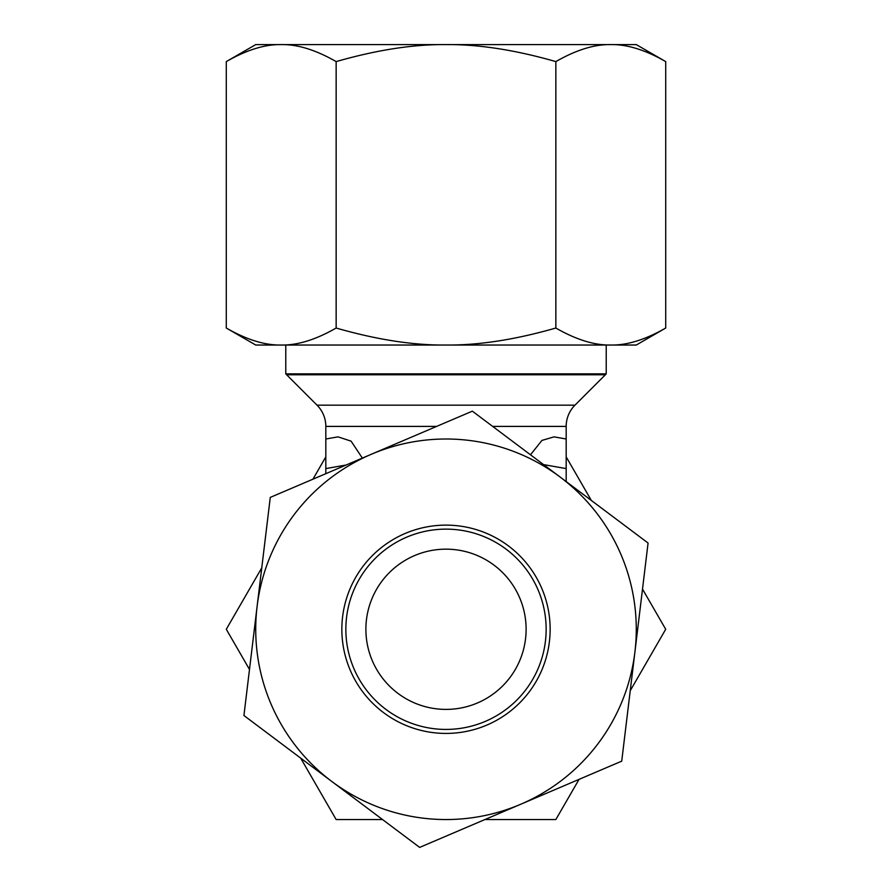 <?xml version="1.0" encoding="UTF-8"?>
<svg xmlns="http://www.w3.org/2000/svg" width="892" height="892" viewBox="0 0 892 892"><rect width="100%" height="100%" fill="white"/><g stroke="black" fill="none" stroke-linecap="round" stroke-linejoin="round"><path stroke-width="1.34" d="M446 549.16A80.113 80.113 0 0 0 365.887 629.273A80.113 80.113 0 0 0 446 709.396A80.113 80.113 0 0 0 526.113 629.273A80.113 80.113 0 0 0 446 549.16M346.185 465L325.825 468.59L325.825 426.409A30.038 30.038 0 0 0 317.028 405.169L286.633 374.774A20.025 20.025 0 0 1 285.774 373.86L606.226 373.86A20.025 20.025 0 0 1 605.367 374.774L286.633 374.774M317.028 405.169L574.972 405.169A30.038 30.038 0 0 0 566.175 426.409L492.674 426.409M325.825 438.998L337.99 436.857L351.102 441.15L362.353 458.098M530.484 454.786L541.935 440.425L554.01 436.857L566.175 438.998L566.175 481.568M325.825 468.59L325.825 473.685M485.315 721.383A100.149 100.149 0 0 0 538.11 589.969A100.149 100.149 0 0 0 406.685 537.174A100.149 100.149 0 0 0 353.89 668.587A100.149 100.149 0 0 0 485.315 721.383M486.887 725.062A104.152 104.152 0 0 0 541.79 588.397A104.152 104.152 0 0 0 405.113 533.483A104.152 104.152 0 0 0 350.21 670.16A104.152 104.152 0 0 0 486.887 725.062M331.791 781.459L243.929 715.518L257.097 606.46A190.275 190.275 0 0 1 560.209 477.097L648.071 543.027L634.903 652.097A190.275 190.275 0 0 0 560.209 477.097L472.347 411.156L371.306 454.273L270.276 497.401L257.097 606.46A190.275 190.275 0 0 0 520.694 804.272L419.653 847.4L331.791 781.459M634.903 652.097A190.275 190.275 0 0 1 520.694 804.272L621.724 761.155L634.903 652.097M636.275 345.037L665.711 328.033C645.384 339.696 627.076 345.36 610.786 345.037C594.485 345.36 576.176 339.696 555.85 328.033C515.197 339.696 478.58 345.36 446 345.037C413.42 345.36 376.803 339.696 336.15 328.033C315.824 339.696 297.515 345.36 281.214 345.037C264.924 345.36 246.616 339.696 226.289 328.033L255.725 345.037L636.275 345.037M226.289 61.593L255.725 44.6L281.214 44.6C297.515 44.277 315.824 49.941 336.15 61.593C376.803 49.941 413.42 44.277 446 44.6C478.58 44.277 515.197 49.941 555.85 61.593C576.176 49.941 594.485 44.277 610.786 44.6C627.076 44.277 645.384 49.941 665.711 61.593L636.275 44.6L281.214 44.6C264.924 44.277 246.616 49.941 226.289 61.593L226.289 328.033M336.15 61.593L336.15 328.033M555.85 61.593L555.85 328.033M665.711 61.593L665.711 328.033M630.231 690.72L665.711 629.273L642.508 589.099M261.769 567.836L226.289 629.273L249.492 669.457M484.902 819.547L555.85 819.547L579.053 779.363M300.671 758.111L336.15 819.547L382.545 819.547M325.825 456.871L312.947 479.182M591.329 500.445L566.175 456.871M325.825 426.409L436.601 426.409M566.175 468.59L543.574 464.609M285.774 345.037L285.774 373.86M574.972 405.169L605.367 374.774M606.226 345.037L606.226 373.86M566.175 438.998L566.175 426.409"/></g></svg>
